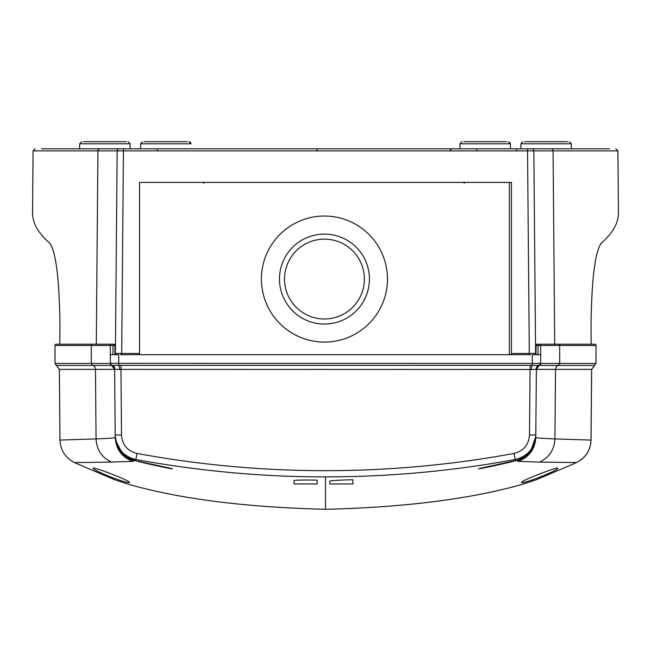 <?xml version="1.0" encoding="UTF-8"?>
<svg xmlns="http://www.w3.org/2000/svg" width="651" height="651" viewBox="0 0 651 651"><rect width="100%" height="100%" fill="white"/><g stroke="black" fill="none" stroke-linecap="round" stroke-linejoin="round"><path stroke-width="0.98" d="M144.457 141.698L187.162 141.698L144.457 141.698M524.771 141.698L567.477 141.698L524.771 141.698M134.464 460.452L172.32 468.655C173.231 469.64 136.677 461.437 134.464 460.452L122.722 454.195L115.552 440.336L115.227 437.496C115.17 437.92 108.782 438.4 96.063 438.92L59.998 440.068L59.371 369.377L55.018 363.437L91.311 363.437L91.311 345.461A1.261 1.221 -90 0 1 92.54 344.2L113.705 344.2L112.965 345.461L110.336 345.461A1.261 1.261 0 0 1 111.598 344.2L113.705 344.2A1.261 1.261 0 0 1 114.958 345.461L114.958 354.705L116.651 354.705A1.261 1.261 0 0 1 115.39 353.428L114.958 353.428M32.566 212.071C32.216 222.487 37.945 232.855 49.745 243.181C56.035 251.921 59.444 279.759 59.973 326.712L59.819 344.2M591.181 344.2L591.027 326.712C591.547 279.857 594.957 252.01 601.255 243.181C613.055 232.855 618.784 222.487 618.434 212.071M609.499 148.786L41.501 148.786M536.042 353.428L535.61 353.428A1.261 1.261 0 0 1 534.349 354.705L536.042 354.705L536.042 345.461A1.261 1.261 0 0 1 537.295 344.2L538.035 345.461L536.042 345.461L540.664 345.461L538.035 345.478L538.035 354.705M120.427 354.705L530.573 354.705M43.983 148.786L47.116 148.786M588.414 148.786L531.737 148.786A2.099 2.099 0 0 1 533.836 150.869L553.073 150.869L554.709 344.2M594.672 148.786L596.601 148.786M98.675 148.786L62.586 148.786M139.55 354.705L139.55 353.444L121.696 353.444L123.462 148.786L108.546 148.786M96.291 344.2L97.927 150.869L117.164 150.869A2.099 2.099 0 0 1 119.263 148.786A2.099 2.099 0 0 0 117.164 150.869L527.538 150.886L529.304 353.444L535.61 353.428L533.836 150.869A2.099 2.099 0 0 0 531.737 148.786L558.477 148.786M48.109 148.786L54.554 148.786M597.594 148.786L600.718 148.786M117.164 150.869L115.39 353.428A1.261 1.261 0 0 0 115.39 353.444M115.585 331.587L115.911 293.772M534.853 267.024L535.317 320.512M139.55 182.41L511.45 182.41L139.55 182.41L139.55 353.444M476.735 150.837L476.735 148.786M317.045 150.837L317.045 148.786M516.658 150.837L516.658 148.786M157.355 150.837L157.355 148.786M511.45 182.41L511.45 354.705M115.935 291.762L115.894 295.749M324.45 342.092A63.033 63.033 0 0 1 261.417 279.059A63.033 63.033 0 0 1 324.45 216.026A63.033 63.033 0 0 1 387.483 279.059A63.033 63.033 0 0 1 324.45 342.092M324.45 234.091A44.968 44.968 0 0 1 369.418 279.059A44.968 44.968 0 0 1 324.45 324.027A44.968 44.968 0 0 1 279.482 279.059A44.968 44.968 0 0 1 324.45 234.091M324.45 318.982A39.923 39.923 0 0 0 364.373 279.059A39.923 39.923 0 0 0 324.45 239.137A39.923 39.923 0 0 0 284.528 279.059A39.923 39.923 0 0 0 324.45 318.982M509.351 354.705L509.351 182.41M463.837 141.698L506.543 141.698L463.837 141.698M163.181 141.698L168.438 141.698L163.181 141.698M83.523 141.698L126.229 141.698L83.523 141.698M92.54 344.2L56.255 344.2A1.261 1.245 90 0 0 55.018 345.461L55.018 363.437L54.993 345.461A1.261 1.261 0 0 1 56.255 344.2L58.37 344.2M317.159 480.129L317.159 483.953L294.049 483.953L294.049 480.552C295.627 480.056 303.333 479.917 317.159 480.129L317.159 480.414M129.525 482.367C129.655 485.011 92.32 470.339 93.207 468.24C93.036 466.393 130.2 480.837 129.525 482.367M329.772 483.953L329.772 481.105C331.318 480.536 339.025 480.08 352.883 479.754L352.883 483.953L329.772 483.953M521.475 482.367C521.345 485.011 558.68 470.339 557.793 468.24C557.964 466.393 520.8 480.837 521.475 482.367M59.998 440.068L59.998 440.068C60.445 450.232 65.279 457.734 74.483 462.576L114.503 479.673L128.996 484.417C180.311 499 245.818 507.292 325.5 509.294L325.5 476.857C388.956 476.874 452.176 471.104 515.153 459.541L516.87 460.656C528.547 456.79 534.853 448.726 535.781 436.463L536.367 369.377A4.199 4.199 0 0 1 539.231 365.431A2.099 2.099 0 0 0 540.664 363.437L539.231 365.431A4.199 4.199 0 0 0 536.367 369.377L539.223 365.431L594.566 365.431L591.661 369.377L555.523 369.377A4.199 4.077 90 0 1 558.298 365.431L559.689 363.437L595.982 363.437L591.661 369.377L591.035 440.068L554.937 438.92C542.218 438.4 535.83 437.92 535.773 437.496L536.367 369.377L555.523 369.377L554.937 438.92C554.302 449.808 549.175 457.539 539.549 462.096L576.517 462.576C585.721 457.734 590.555 450.232 591.002 440.068L591.629 369.377M516.479 460.42L478.68 468.655C477.769 469.64 514.323 461.437 516.536 460.452M325.5 476.857C263.818 477.028 200.606 471.259 135.847 459.541L136.995 453.454C199.588 464.944 262.426 470.689 325.5 470.673C388.859 470.657 451.688 464.92 514.005 453.454L515.153 459.541C527.88 456.27 534.764 448.075 535.797 434.958L529.491 435.014L530.069 369.475L114.926 369.386A4.199 3.987 103.9 0 0 111.939 365.366L539.061 365.366A2.099 2.099 0 0 0 540.664 363.331L540.664 345.461A1.261 1.261 0 0 0 539.402 344.2L537.295 344.2M134.521 460.42L135.847 459.541C123.397 456.514 116.513 448.319 115.203 434.958L115.219 436.463C116.13 448.742 122.437 456.807 134.13 460.656L132.885 461.331L111.451 462.096L74.483 462.576C65.328 457.856 60.494 450.346 59.965 440.068L59.339 369.377L56.425 365.431L111.769 365.431A2.099 2.099 0 0 1 110.336 363.437L91.311 363.437L92.702 365.431A4.199 4.077 90 0 1 95.477 369.377L114.722 369.361A4.199 4.142 -90 0 0 111.972 365.447L114.722 369.361M536.278 369.361A4.199 4.142 -90 0 1 539.028 365.447A2.099 1.986 -99.6 0 0 539.451 365.227L539.061 365.366A4.199 3.987 -103.9 0 0 536.074 369.386L531.379 369.508A4.199 0.879 -88.5 0 1 532.258 365.414L532.258 354.705L540.664 354.705M55.018 345.461L110.336 345.461L110.336 354.705L118.742 354.705L118.742 365.414A4.199 0.879 -91.5 0 1 119.621 369.508M112.289 365.488L111.549 365.227A2.099 1.986 -80.4 0 0 111.972 365.447L110.808 364.763M110.743 364.674L110.336 363.437L114.633 369.377A4.199 4.199 0 0 0 111.769 365.431M111.882 365.349L111.939 365.366A2.099 2.099 0 0 1 110.336 363.331L540.664 363.437A2.099 2.099 0 0 1 539.231 365.431M592.63 344.2L594.745 344.2A1.261 1.261 0 0 1 596.007 345.461L596.007 363.437L596.007 345.461L559.689 345.461L559.689 363.437L540.664 363.437M121.452 451.355L120.248 451.355M110.336 354.705L110.336 363.331M114.958 354.705L114.958 345.461L112.965 345.478L112.965 354.705M595.982 345.461A1.261 1.245 90 0 0 594.737 344.2L539.402 344.2A1.261 1.261 0 0 1 540.664 345.461L559.689 345.461A1.261 1.221 90 0 0 558.46 344.2M128.996 484.417A2.099 1.587 103.9 0 0 129.191 484.482L114.503 479.673L74.483 462.584M591.002 440.068L591.035 440.068C590.506 450.346 585.672 457.856 576.517 462.584L536.497 479.673L522.004 484.417A2.099 1.587 76.1 0 1 521.809 484.482C470.258 499.065 404.816 507.341 325.5 509.302L325.5 509.294C246.184 507.341 180.75 499.065 129.191 484.482M531.379 369.508L530.069 369.475L530.069 365.398M136.995 453.454C127.441 450.997 122.282 444.853 121.509 435.014L115.203 434.958L114.633 369.377M522.004 484.417C470.234 499.057 404.735 507.349 325.5 509.294M530.321 451.916L516.87 460.656L518.115 461.331L539.549 462.096M514.005 453.454C523.55 451.005 528.718 444.861 529.491 435.014M530.638 451.509L535.781 436.463L530.557 451.615M530.231 452.022L516.87 460.656C528.571 456.807 534.87 448.734 535.781 436.455L530.581 451.582L535.781 436.463M115.203 434.958L115.219 436.463C116.13 448.734 122.429 456.807 134.13 460.656L133.976 460.615M142.699 141.698L140.6 143.798L191.028 143.798L188.92 141.698L189.661 141.837M523.013 141.698L520.906 143.798L571.334 143.798L569.234 141.698M99.969 148.786A2.099 2.034 90 0 0 97.927 150.869L33.087 150.869L32.55 212.747M618.45 212.747L617.913 150.869L553.073 150.869A2.099 2.034 90 0 0 551.031 148.786M115.39 353.428L121.696 353.444L121.696 354.705M527.538 148.786L527.538 150.886L533.836 150.869M535.61 353.428A1.261 1.261 0 0 1 534.349 354.705M511.45 353.444L529.304 353.444L529.304 354.705M462.08 141.698L459.972 143.798L459.972 148.786L459.972 143.798L510.4 143.798L510.042 142.618M81.766 141.698L79.666 143.798L130.094 143.798L127.987 141.698M114.958 345.461L110.336 345.461M59.371 369.377L95.477 369.377L96.063 438.92C96.657 449.841 101.792 457.563 111.451 462.096M121.509 435.014L120.931 365.398M132.885 461.331C121.859 457.197 115.968 449.255 115.227 437.496M535.773 437.496C535.032 449.255 529.141 457.197 518.115 461.331M140.6 143.798L140.6 148.786L140.6 143.798M520.906 143.798L520.906 148.786M571.334 143.798L571.334 148.786M33.087 150.869L35.195 148.786M617.913 150.869L615.805 148.786M203.608 183.224L204.455 182.41M464.155 183.224L464.993 182.41M449.629 150.837L451.729 148.786L449.629 150.837M519.368 148.916L518.652 148.786M131.632 148.916L132.348 148.786M508.341 141.698L510.4 143.798L510.4 148.786L510.4 143.798M190.881 143.025L190.133 142.081M79.666 143.798L79.666 148.786M130.094 143.798L130.094 148.786M54.993 363.437L56.425 365.431M596.007 363.437L594.575 365.431M115.504 440.052L115.373 439.091M576.517 462.584L536.497 479.673L521.809 484.482M134.13 460.656L133.17 460.387"/></g></svg>
